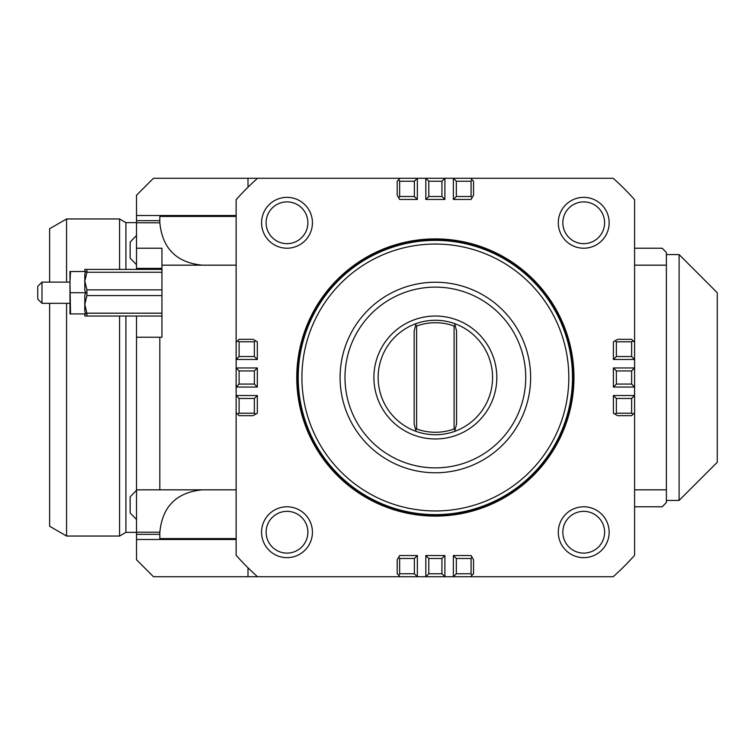 <?xml version="1.0" encoding="UTF-8"?>
<svg xmlns="http://www.w3.org/2000/svg" width="755" height="755" viewBox="0 0 755 755"><rect width="100%" height="100%" fill="white"/><g stroke="black" fill="none" stroke-linecap="round" stroke-linejoin="round"><path stroke-width="1.13" d="M119.564 316.034L119.564 536.041L125.915 532.369L125.915 316.034M125.915 269.403L125.915 222.631L119.564 218.959L66.572 218.959L66.572 282.125M161.947 289.863L86.919 289.863L84.805 281.068L84.805 290.533L85.957 292.723L84.805 294.903L84.805 311.73L85.957 313.92L69.97 313.92L69.97 282.125L70.545 313.92M161.947 313.183L86.919 313.183L84.805 304.378L86.919 295.573L86.919 289.863M86.919 295.573L161.947 295.573M161.947 269.403L84.805 269.403L84.805 271.526M70.545 271.526L69.97 282.125L69.97 271.526L85.957 271.526L84.805 273.716L84.805 281.068L86.919 272.262L86.919 269.403M86.919 272.262L161.947 272.262M84.805 313.92L84.805 316.034L161.947 316.034M453.377 576.726L613.192 576.726A267.053 267.053 0 0 0 634.587 555.331L634.587 199.669A267.053 267.053 0 0 0 613.192 178.274L257.531 178.274A267.053 267.053 0 0 0 236.136 199.669L236.136 555.331A267.053 267.053 0 0 0 257.531 576.726L453.377 576.726L456.341 573.762L456.341 558.502L453.377 555.538L453.377 576.726M236.136 539.495L136.513 539.495L136.513 489.835L236.136 489.835M236.136 265.165L161.947 265.165L161.947 337.23L136.513 337.221L136.513 316.034M159.834 489.835L159.834 337.23M202.217 489.835C176.528 492.392 162.391 506.52 159.834 532.218L159.834 538.579L236.136 538.579M136.513 534.342L159.834 534.342M247.999 567.788L247.999 576.726L153.473 576.726L136.513 559.776L136.513 539.495M41.987 303.321L37.75 299.084L37.75 286.362L41.987 282.125L41.987 303.321L50.698 303.321M45.508 303.321L46.13 303.321M70.545 292.723L85.957 292.723M86.919 316.034L86.919 313.183M66.572 303.321L66.572 536.041L49.622 526.244L49.622 303.321M119.564 536.041L66.572 536.041M119.564 218.959L119.564 269.403M66.572 218.959L49.622 228.756L49.622 282.125M136.513 337.221L136.513 489.835M136.513 269.403L136.513 195.224L153.473 178.274L257.531 178.274M136.513 235.484L130.162 242.053L130.162 258.163L136.513 264.731M136.513 490.269L130.162 496.837L130.162 512.947L136.513 519.515M161.947 265.165L161.947 248.216L136.513 248.216M634.587 248.216L662.144 248.216L666.382 252.453L666.382 265.165L634.587 265.165M634.587 489.835L666.382 489.835L666.382 265.165M666.382 489.835L666.382 502.547L662.144 506.784L634.587 506.784M136.513 220.658L159.834 220.658L159.834 222.782C162.391 248.48 176.528 262.608 202.217 265.165M236.136 216.421L159.834 216.421L159.834 220.658M136.513 215.505L236.136 215.505M257.531 576.726L247.999 576.726M247.999 178.274L247.999 187.212M583.728 248.216A25.434 25.434 0 0 0 609.153 222.782A25.434 25.434 0 0 0 583.728 197.348A25.434 25.434 0 0 0 558.294 222.782A25.434 25.434 0 0 0 583.728 248.216M583.728 201.896A20.885 20.885 0 0 1 604.604 222.782A20.885 20.885 0 0 1 583.728 243.657A20.885 20.885 0 0 1 562.843 222.782A20.885 20.885 0 0 1 583.728 201.896M286.994 248.216A25.434 25.434 0 0 0 312.428 222.782A25.434 25.434 0 0 0 286.994 197.348A25.434 25.434 0 0 0 261.57 222.782A25.434 25.434 0 0 0 286.994 248.216M286.994 201.896A20.885 20.885 0 0 1 307.88 222.782A20.885 20.885 0 0 1 286.994 243.657A20.885 20.885 0 0 1 266.119 222.782A20.885 20.885 0 0 1 286.994 201.896M286.994 557.652A25.434 25.434 0 0 0 312.428 532.218A25.434 25.434 0 0 0 286.994 506.784A25.434 25.434 0 0 0 261.57 532.218A25.434 25.434 0 0 0 286.994 557.652M286.994 511.343A20.885 20.885 0 0 1 307.88 532.218A20.885 20.885 0 0 1 286.994 553.104A20.885 20.885 0 0 1 266.119 532.218A20.885 20.885 0 0 1 286.994 511.343M561.701 544.94A25.434 25.434 0 0 0 596.441 554.245A25.434 25.434 0 0 0 605.746 519.506A25.434 25.434 0 0 0 571.006 510.191A25.434 25.434 0 0 0 561.701 544.94M601.81 521.78A20.885 20.885 0 0 1 594.166 550.31A20.885 20.885 0 0 1 565.637 542.666A20.885 20.885 0 0 1 573.281 514.136A20.885 20.885 0 0 1 601.81 521.78M470.563 576.726L473.536 573.762L473.536 559.776L471.082 555.538L453.377 555.538M444.903 555.538L441.93 558.502L441.93 573.762L444.903 576.726L444.903 555.538L425.82 555.538L425.82 576.726L428.793 573.762L428.793 558.502L425.82 555.538M417.345 555.538L414.382 558.502L414.382 573.762L417.345 576.726L417.345 555.538L399.64 555.538L397.187 559.776L397.187 573.762L398.744 575.31L399.64 573.762L399.64 558.502L398.782 557.02M441.93 573.762L428.793 573.762M399.64 558.502L414.382 558.502M456.341 558.502L471.082 558.502L471.082 573.762L456.341 573.762M471.082 573.762L471.979 575.31M400.159 576.726L398.744 575.31M471.941 557.02L471.082 558.502M428.793 558.502L441.93 558.502M414.382 573.762L399.64 573.762M634.587 342.298L631.624 339.325L617.637 339.325L613.4 341.779L613.4 359.484L634.587 359.484L631.624 356.52L616.363 356.52L613.4 359.484M613.4 367.959L616.363 370.932L631.624 370.932L634.587 367.959L613.4 367.959L613.4 387.041L634.587 387.041L631.624 384.068L616.363 384.068L613.4 387.041M613.4 395.516L616.363 398.48L631.624 398.48L634.587 395.516L613.4 395.516L613.4 413.221L617.637 415.675L631.624 415.675L633.171 414.118L631.624 413.221L616.363 413.221L614.881 414.08M631.624 370.932L631.624 384.068M616.363 413.221L616.363 398.48M616.363 356.52L616.363 341.779L631.624 341.779L631.624 356.52M631.624 341.779L633.171 340.882M634.587 412.702L633.171 414.118M614.881 340.92L616.363 341.779M616.363 384.068L616.363 370.932M631.624 398.48L631.624 413.221M236.136 412.702L239.099 415.675L253.085 415.675L257.323 413.221L257.323 395.516L236.136 395.516L239.099 398.48L254.359 398.48L257.323 395.516M257.323 387.041L254.359 384.068L239.099 384.068L236.136 387.041L257.323 387.041L257.323 367.959L236.136 367.959L239.099 370.932L254.359 370.932L257.323 367.959M257.323 359.484L254.359 356.52L239.099 356.52L236.136 359.484L257.323 359.484L257.323 341.779L253.085 339.325L239.099 339.325L237.551 340.882L239.099 341.779L254.359 341.779L255.841 340.92M239.099 384.068L239.099 370.932M254.359 341.779L254.359 356.52M254.359 398.48L254.359 413.221L239.099 413.221L239.099 398.48M239.099 413.221L237.551 414.118M236.136 342.298L237.551 340.882M255.841 414.08L254.359 413.221M254.359 370.932L254.359 384.068M239.099 356.52L239.099 341.779M400.159 178.274L397.187 181.238L397.187 195.224L399.64 199.462L417.345 199.462L417.345 178.274L414.382 181.238L414.382 196.498L417.345 199.462M425.82 199.462L428.793 196.498L428.793 181.238L425.82 178.274L425.82 199.462L444.903 199.462L444.903 178.274L441.93 181.238L441.93 196.498L444.903 199.462M453.377 199.462L456.341 196.498L456.341 181.238L453.377 178.274L453.377 199.462L471.082 199.462L473.536 195.224L473.536 181.238L471.979 179.69L471.082 181.238L471.082 196.498L471.941 197.98M428.793 181.238L441.93 181.238M471.082 196.498L456.341 196.498M414.382 196.498L399.64 196.498L399.64 181.238L414.382 181.238M399.64 181.238L398.744 179.69M470.563 178.274L471.979 179.69M398.782 197.98L399.64 196.498M441.93 196.498L428.793 196.498M456.341 181.238L471.082 181.238M391.685 245.97A138.59 138.59 0 0 1 566.892 333.823A138.59 138.59 0 0 1 479.038 509.03A138.59 138.59 0 0 1 303.831 421.177A138.59 138.59 0 0 1 391.685 245.97M392.147 247.357A137.127 137.127 0 0 1 570.733 355.614A137.127 137.127 0 0 1 435.361 514.627A137.127 137.127 0 0 0 572.488 377.5A137.127 137.127 0 0 0 435.361 240.373A137.127 137.127 0 0 0 298.234 377.5A137.127 137.127 0 0 0 435.361 514.627A137.127 137.127 0 0 1 392.147 247.357M391.817 246.375A138.174 138.174 0 0 1 566.486 333.955A138.174 138.174 0 0 1 478.906 508.625A138.174 138.174 0 0 1 304.237 421.045A138.174 138.174 0 0 1 391.817 246.375M435.361 467.873A90.374 90.374 0 0 1 344.988 377.5A90.374 90.374 0 0 1 435.361 287.127A90.374 90.374 0 0 1 525.735 377.5A90.374 90.374 0 0 1 435.361 467.873M435.361 510.956A133.456 133.456 0 0 1 301.906 377.5A133.456 133.456 0 0 1 435.361 244.044A133.456 133.456 0 0 1 568.817 377.5A133.456 133.456 0 0 1 435.361 510.956M435.361 282.228A95.272 95.272 0 0 0 340.09 377.5A95.272 95.272 0 0 0 435.361 472.772A95.272 95.272 0 0 0 530.633 377.5A95.272 95.272 0 0 0 435.361 282.228M454.104 326.028L454.104 428.972L455.076 429.642L456.558 424.131L456.558 330.869L455.076 325.358L454.104 326.028A54.775 54.775 0 0 0 416.618 326.028L415.646 325.358L414.165 330.869L414.165 424.131L415.646 429.642L416.618 428.972L416.618 326.028M416.618 428.972A54.775 54.775 0 0 0 454.104 428.972M454.614 323.612L455.076 325.358L454.614 323.612A57.229 57.229 0 0 0 416.109 323.612L415.646 325.358L416.109 323.612A57.229 57.229 0 0 0 435.361 434.729A57.229 57.229 0 0 0 454.614 431.388L455.076 429.642L454.614 431.388A57.229 57.229 0 0 0 435.361 320.271A57.229 57.229 0 0 0 416.109 323.612M416.109 431.388L415.646 429.642L416.109 431.388A57.229 57.229 0 0 0 454.614 431.388M435.361 316.034A61.466 61.466 0 0 0 373.895 377.5A61.466 61.466 0 0 0 435.361 438.966A61.466 61.466 0 0 0 496.828 377.5A61.466 61.466 0 0 0 435.361 316.034M666.382 500.433L679.104 500.433L717.25 462.277L717.25 292.723L679.104 254.567L666.382 254.567M679.104 254.567L679.104 500.433M136.513 532.218L159.834 532.218M136.513 222.782L159.834 222.782M136.513 268.374L161.947 268.374M125.915 222.631L136.513 222.631M50.292 303.321L69.97 303.321M125.915 532.369L136.513 532.369M41.987 282.125L69.97 282.125"/></g></svg>
